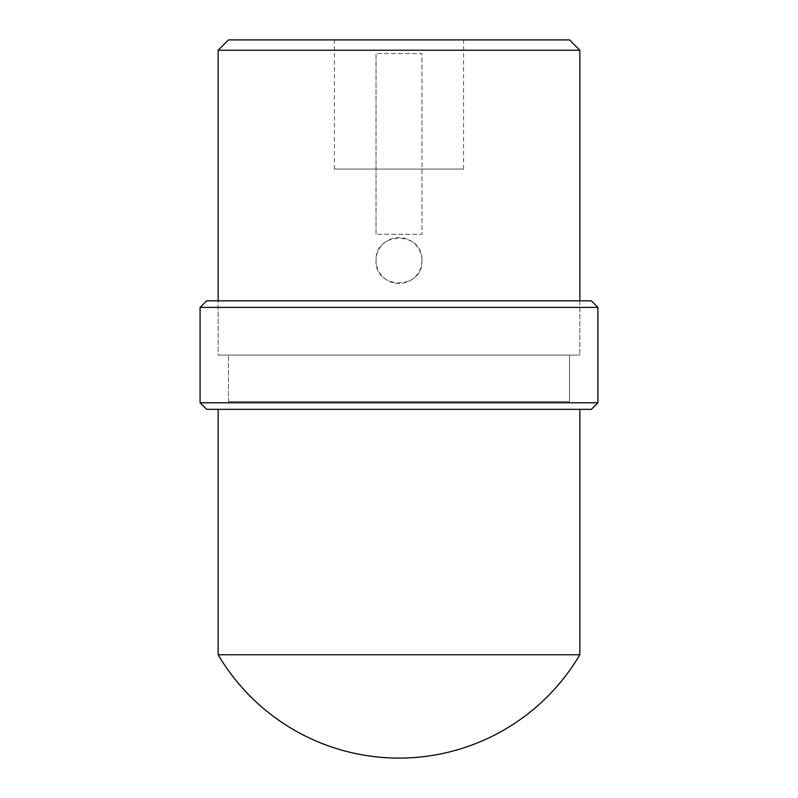 <?xml version="1.0" encoding="UTF-8"?>
<svg xmlns="http://www.w3.org/2000/svg" width="798" height="798" viewBox="0 0 798 798"><rect width="100%" height="100%" fill="white"/><g stroke="black" fill="none" stroke-linecap="round" stroke-linejoin="round"><path stroke-width="0.6" stroke-dasharray="3.99 2.99" d="M463.588 169.076L334.412 169.076L463.588 169.076L463.588 39.9L334.412 39.9L463.588 39.9M569.513 401.584L228.487 401.584L569.513 401.584L569.513 355.08L228.487 355.08L569.513 355.08L228.487 355.08L228.487 401.584L569.513 401.584L228.487 401.584L228.487 355.08L569.513 355.08L569.513 401.584M334.412 169.076L334.412 39.9M421.962 260.527A22.962 22.962 0 0 0 399 237.565A22.962 22.962 0 0 0 376.038 260.527A22.962 22.962 0 0 0 399 283.49A22.962 22.962 0 0 0 421.962 260.527C423.379 230.901 374.621 230.901 376.038 260.527C374.621 290.153 423.379 290.153 421.962 260.527M376.038 234.283L376.038 53.516L376.038 234.283L421.962 234.283L421.962 53.516L376.038 53.516L421.962 53.516L421.962 234.283L376.038 234.283M228.487 39.9L569.513 39.9M218.163 50.234L579.837 50.234M579.837 355.08L218.163 355.08L579.837 355.08L218.163 355.08L218.163 300.826L579.837 300.826L579.837 355.08L218.163 355.08L218.163 300.826L579.837 300.826L579.837 355.08M579.837 654.759L218.163 654.759M579.837 409.334L218.163 409.334L579.837 409.334M591.368 409.334L206.632 409.334M597.921 402.771L200.079 402.771M200.079 307.39L597.921 307.39M206.632 300.826L591.368 300.826"/><path stroke-width="1.2" d="M579.837 50.234L569.513 39.9L228.487 39.9L218.163 50.234L579.837 50.234L579.837 300.826M218.163 300.826L218.163 50.234M399 758.1A209.904 209.904 0 0 1 218.163 654.759L579.837 654.759A209.904 209.904 0 0 1 399 758.1M579.837 654.759L579.837 409.334M218.163 409.334L218.163 654.759M206.632 409.334L591.368 409.334L597.921 402.771L597.921 307.39L200.079 307.39L200.079 402.771L206.632 409.334M200.079 402.771L597.921 402.771M200.079 307.39L206.632 300.826L591.368 300.826L597.921 307.39"/></g></svg>
